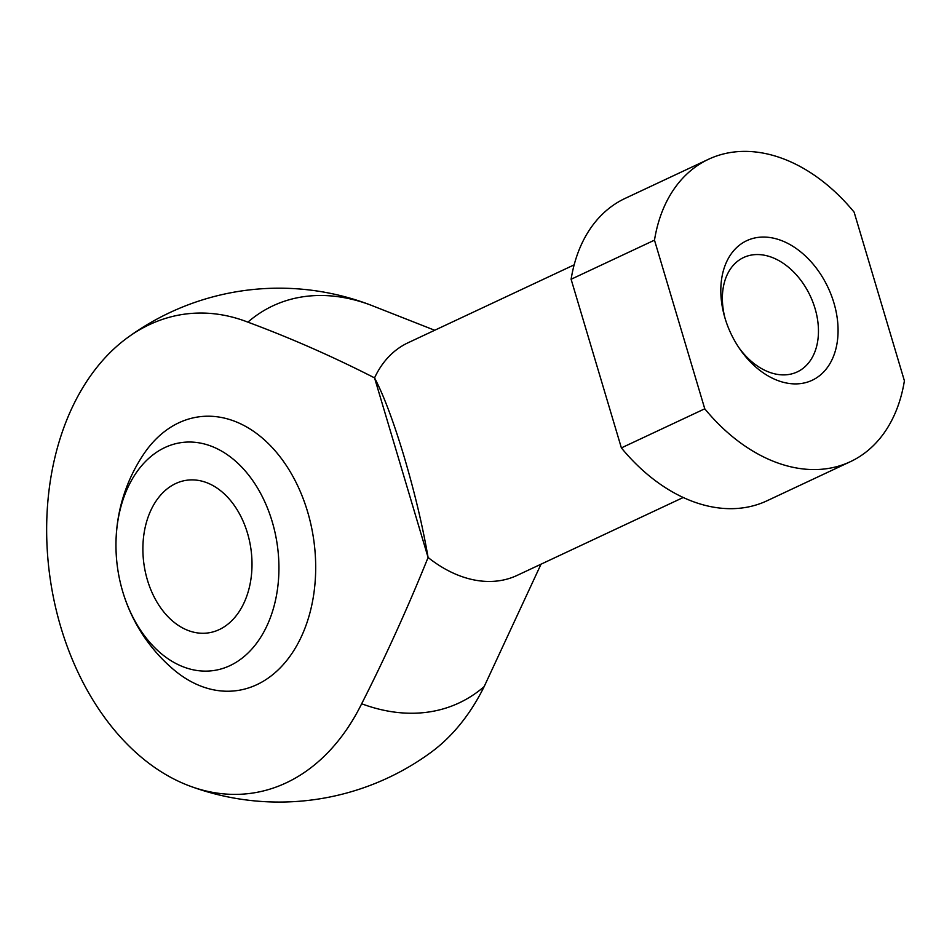 <?xml version="1.0" encoding="UTF-8"?>
<svg xmlns="http://www.w3.org/2000/svg" width="952" height="952" viewBox="0 0 952 952"><rect width="100%" height="100%" fill="white"/><g stroke="black" fill="none" stroke-linecap="round" stroke-linejoin="round"><path stroke-width="1.43" d="M434.695 330.261L370.399 304.961A241.867 169.527 -98 0 0 368.079 304.081A256.945 256.945 0 0 0 127.27 337.853A241.867 169.527 82 0 0 49.98 577.257A241.867 169.527 82 0 0 190.15 786.173A241.867 169.527 82 0 0 361.665 703.766A219.293 152.879 64.9 0 0 427.96 712.12A219.293 152.879 64.9 0 0 484.163 686.594L541.022 564.191M127.27 337.853A241.867 169.527 82 0 1 247.889 322.145A219.293 152.879 64.9 0 1 304.093 296.619A219.293 152.879 64.9 0 1 370.399 304.961M404.124 456.674C393.509 421.403 383.644 395.139 374.553 377.885L428.091 557.479C422.628 525.909 414.644 492.303 404.124 456.674M574.151 264.858L408.015 342.779A128.472 89.559 64.9 0 0 374.553 377.885C332.76 356.56 290.538 337.984 247.889 322.145M147.417 580.042A77.076 54.026 -98 0 0 208.155 632.913A77.076 54.026 -98 0 0 247.472 533.12A77.076 54.026 -98 0 0 186.735 480.248A77.076 54.026 -98 0 0 147.417 580.042M738.8 347.516A63.165 44.042 64.9 0 0 797.24 371.911A63.165 44.042 64.9 0 0 815.031 308.46A63.165 44.042 64.9 0 0 743.595 257.528A63.165 44.042 64.9 0 0 724.984 318.039M724.996 318.111A77.076 53.74 64.9 0 0 739.775 348.956A77.076 53.74 64.9 0 0 812.746 379.991A77.076 53.74 64.9 0 0 833.892 302.843A77.076 53.74 64.9 0 0 758.327 237.369A77.076 53.74 64.9 0 0 724.496 316.385A77.076 53.74 64.9 0 0 724.996 318.111M122.725 591.62A115.121 80.682 -98 0 0 229.956 665.638A115.121 80.682 -98 0 0 272.165 521.541A115.121 80.682 -98 0 0 179.392 442.906A115.121 80.682 -98 0 0 116.013 549.34A115.121 80.682 -98 0 0 121.142 585.944A115.121 80.682 -98 0 0 122.725 591.62M121.142 585.944A163.161 163.161 0 0 0 173.823 669.768A138.207 96.866 -98 0 0 285.053 662.556A138.207 96.866 -98 0 0 307.567 511.652A138.207 96.866 -98 0 0 143.597 454.271A163.161 163.161 0 0 0 116.013 549.34M361.665 703.766C385.56 656.725 407.706 607.959 428.091 557.479A128.472 89.559 64.9 0 0 517.115 575.401L683.25 497.491M190.15 786.173A256.945 256.945 0 0 0 430.947 752.401A241.867 169.527 -98 0 0 484.163 686.594M621.382 447.904L704.766 408.801L654.488 240.154L571.105 279.257L621.382 447.904A167.005 116.43 64.9 0 0 766.967 500.8L850.362 461.684A167.005 116.43 64.9 0 0 904.4 380.8L854.122 212.153A167.005 116.43 64.9 0 0 708.526 159.27A167.005 116.43 64.9 0 0 654.488 240.154M704.766 408.801A167.005 116.43 64.9 0 0 850.362 461.684M708.526 159.27L625.143 198.385A167.005 116.43 64.9 0 0 571.105 279.257"/></g></svg>
